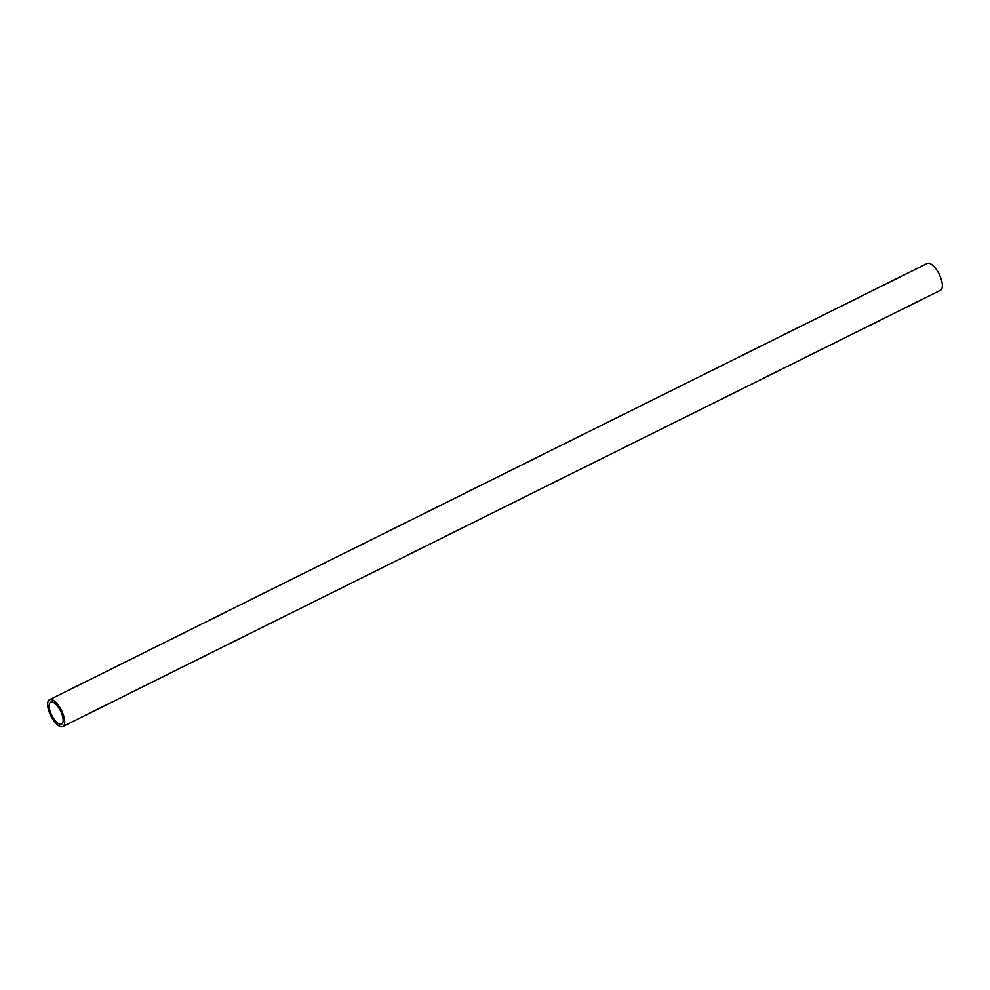 <?xml version="1.0" encoding="UTF-8"?>
<svg xmlns="http://www.w3.org/2000/svg" width="990" height="990" viewBox="0 0 990 990"><rect width="100%" height="100%" fill="white"/><g stroke="black" fill="none" stroke-linecap="round" stroke-linejoin="round"><path stroke-width="1.49" d="M51.01 699.472A14.974 5.977 63.6 0 1 62.296 712.119A14.974 5.977 63.6 0 1 62.828 726.524A14.974 5.977 63.6 0 1 61.318 726.771A14.974 5.977 63.6 0 1 50.032 714.124A14.974 5.977 63.6 0 1 49.5 699.72A14.974 5.977 63.6 0 1 51.01 699.472M62.828 726.524L940.5 290.28A14.974 5.977 -116.4 0 0 939.968 275.876A14.974 5.977 -116.4 0 0 928.682 263.229A14.974 5.977 -116.4 0 0 927.172 263.476L49.5 699.72M60.39 724.296A12.251 4.901 63.6 0 1 51.146 713.938A12.251 4.901 63.6 0 1 50.713 702.145A12.251 4.901 63.6 0 1 51.938 701.947A12.251 4.901 63.6 0 1 61.182 712.305A12.251 4.901 63.6 0 1 61.615 724.098A12.251 4.901 63.6 0 1 60.39 724.296"/></g></svg>
